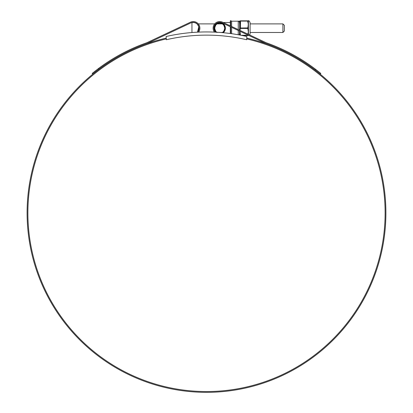 <?xml version="1.0" encoding="UTF-8"?>
<svg xmlns="http://www.w3.org/2000/svg" width="413" height="413" viewBox="0 0 413 413"><rect width="100%" height="100%" fill="white"/><g stroke="black" fill="none" stroke-linecap="round" stroke-linejoin="round"><path stroke-width="0.62" d="M246.85 36.499A180.987 180.987 0 0 0 166.15 36.499L166.331 39.731A177.802 177.802 0 0 1 246.669 39.731L246.85 36.499M282.905 23.887L284.361 25.343L284.361 31.032L282.905 32.482L282.905 23.887L250.092 23.887M197.177 23.887L198.684 26.478M198.947 28.187L198.049 31.243M197.3 32.178A5.674 5.674 0 0 0 192.52 22.56A0.661 0.661 0 0 0 191.947 23.216L191.947 32.529M246.85 38.946A178.607 178.607 0 0 1 206.5 391.545A178.607 178.607 0 0 1 166.15 38.946M230.315 22.509L223.206 22.509L222.545 22.199A6.613 6.613 0 0 0 214.414 32.116M213.113 28.187L213.314 26.571M315.109 69.962L315.62 69.338L320.813 73.437L320.302 74.061L315.109 69.962A179.547 179.547 0 0 0 265.9 43.499L222.204 22.932A5.808 5.808 0 0 0 213.924 28.187L214.151 26.571M246.85 38.115A179.418 179.418 0 0 1 206.5 392.35A179.418 179.418 0 0 1 166.15 38.115M202.747 392.309L204.843 392.345M201.942 392.293L201.529 392.283M204.554 392.34L204.296 392.335M211.244 392.288L211.652 392.278M207.832 392.345L208.565 392.34M211.616 392.278L210.393 392.309M208.777 392.335L207.249 392.35M204.063 392.335L207.543 392.345M198.849 26.571L197.497 32.168A5.808 5.808 0 0 0 190.796 22.932L147.1 43.499A179.547 179.547 0 0 0 98.95 69.162L92.698 74.061L92.187 73.437L98.439 68.537L98.95 69.162L94.185 72.853M215.503 32.168L213.924 28.187A5.808 5.808 0 0 0 215.503 32.168M315.62 69.338A180.352 180.352 0 0 0 266.209 42.751L222.545 22.199M198.586 32.116A6.613 6.613 0 0 0 190.455 22.199L181.168 26.571M190.455 22.199L146.791 42.751A180.352 180.352 0 0 0 98.439 68.537M95.449 70.824L94.5 71.568M93.544 72.332L93.008 72.765M92.538 73.147L92.187 73.437M92.698 74.061L94.056 72.956M230.315 33.52L230.315 26.747M230.315 25.854L230.315 20.882L230.712 20.65L230.712 26.045M231.636 33.701L231.636 27.372M231.636 26.478L231.636 21.187L230.712 20.65M222.075 32.617A5.013 5.013 0 0 0 224.744 28.187C224.12 30.856 223.309 32.286 222.308 32.482C223.309 32.291 224.12 30.856 224.744 28.187C224.12 25.513 223.309 24.078 222.308 23.887C223.309 24.083 224.12 25.513 224.744 28.187A5.013 5.013 0 0 0 219.731 23.169A5.013 5.013 0 0 0 214.714 28.187C215.343 30.856 216.154 32.291 217.15 32.482C216.149 32.291 215.338 30.856 214.714 28.187A5.013 5.013 0 0 0 216.779 32.24M220.965 22.509L219.731 22.509C223.154 22.87 225.044 24.765 225.405 28.187A5.674 5.674 0 0 0 219.731 22.509A5.674 5.674 0 0 0 214.053 28.187C216.102 33.747 216.102 33.747 214.053 28.187A5.674 5.674 0 0 0 215.7 32.178M215.823 23.887L214.316 26.478M225.405 28.187L223.154 32.715A5.674 5.674 0 0 0 225.405 28.187M214.714 28.187C215.338 25.518 216.149 24.083 217.15 23.887C216.154 24.078 215.343 25.513 214.714 28.187M239.576 34.991L239.576 31.109M239.576 30.216L239.602 21.156L239.602 30.226M248.285 34.315L248.285 26.065L247.79 28.187L248.45 30.278L248.45 34.393M239.839 30.34L240.34 28.187L240.314 20.949L239.726 20.939L240.495 20.836L248.342 20.836L248.45 30.278M247.635 20.836L248.301 20.887L247.81 21.104L240.314 21.104L239.752 23.887M249.643 34.955L250.092 33.783L250.092 22.586C249.359 20.975 248.776 20.392 248.342 20.836L248.161 20.836M247.888 35.017L247.81 35.42L248.832 35.466M248.105 34.227L248.45 33.241M247.81 28.027L248.161 25.565L248.45 26.096M248.161 25.565L248.45 21.037M247.81 21.104L248.45 23.128M240.314 28.342L240.02 30.423M240.495 21.089L240.495 28.44L247.635 28.44L247.635 27.929L240.314 28.027M240.273 35.126L239.746 31.187M247.81 28.342L248.161 30.805M247.81 35.265L247.738 34.95M248.285 35.203L247.635 35.533L242.374 35.533L248.161 35.533M239.927 31.269L240.454 35.162M230.712 26.933L230.712 33.572M238.255 29.591L238.255 21.187L231.636 21.187M238.255 34.754L238.255 30.485M239.602 31.12L239.602 34.997M248.425 23.515L248.425 25.606M248.425 30.763L248.425 32.859M241.073 35.281L247.635 35.281M248.161 23.453L247.635 21.089M247.95 34.155L248.161 32.916M222.308 23.887L217.15 23.887M214.703 23.887L198.297 23.887M282.905 32.482L250.092 32.482M222.308 32.482L220.459 32.482M238.255 21.187C238.575 20.851 239.013 21.29 239.576 22.509M239.07 34.898L239.576 33.861M239.602 21.156L239.907 20.836"/></g></svg>
